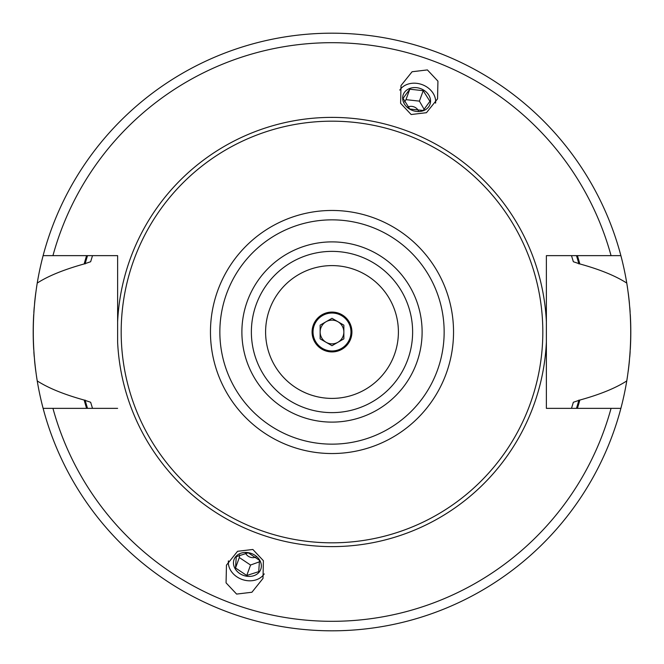 <?xml version="1.0" encoding="UTF-8"?>
<svg xmlns="http://www.w3.org/2000/svg" width="664" height="664" viewBox="0 0 664 664"><rect width="100%" height="100%" fill="white"/><g stroke="black" fill="none" stroke-linecap="round" stroke-linejoin="round"><path stroke-width="1" d="M571.496 255.64A251.374 251.374 0 0 1 571.721 256.37A251.374 251.374 0 0 0 571.496 255.64L573.347 261.732L579.83 263.94A257.009 257.009 0 0 0 577.398 255.64M86.602 255.64A257.009 257.009 0 0 0 84.17 263.94L90.653 261.732L92.504 255.64A251.374 251.374 0 0 0 92.288 256.329A251.374 251.374 0 0 1 92.504 255.64M577.398 408.36A257.009 257.009 0 0 0 579.83 400.06L573.347 402.268A251.374 251.374 0 0 1 572.343 405.638A251.374 251.374 0 0 0 573.347 402.268L571.496 408.36A251.374 251.374 0 0 0 571.721 407.63A251.374 251.374 0 0 1 571.496 408.36M92.504 408.36A251.374 251.374 0 0 1 92.288 407.679A251.374 251.374 0 0 0 92.504 408.36L90.653 402.268L84.17 400.06A257.009 257.009 0 0 0 86.602 408.36M573.347 261.732A251.374 251.374 0 0 0 572.343 258.362A251.374 251.374 0 0 1 573.347 261.732M579.83 263.94C599.858 269.459 615.503 275.842 626.766 283.08A298.8 298.8 0 0 0 620.881 255.64L546.381 255.64L546.381 321.916A214.613 214.613 0 0 0 332 117.387A214.613 214.613 0 0 0 117.619 321.916L117.619 342.084A214.613 214.613 0 0 0 332 546.613A214.613 214.613 0 0 0 546.381 342.084L546.381 408.36L620.881 408.36A298.8 298.8 0 0 0 626.766 380.92C615.711 388.075 600.065 394.457 579.83 400.06M84.17 400.06C63.927 394.433 48.281 388.058 37.234 380.92C31.972 348.309 31.972 315.69 37.234 283.08C48.065 276.033 63.711 269.659 84.17 263.94M117.619 342.084L117.619 255.64L43.118 255.64A298.8 298.8 0 0 0 36.528 287.545M626.766 283.08A298.8 298.8 0 0 1 627.472 287.52A298.8 298.8 0 0 0 626.766 283.08C632.028 315.69 632.028 348.309 626.766 380.92A298.8 298.8 0 0 0 627.497 376.297A298.8 298.8 0 0 1 626.766 380.92M36.503 376.314A298.8 298.8 0 0 0 43.118 408.36L117.619 408.36M236.608 594.081L251.905 592.255L263.002 578.427L263.392 560.706L252.851 549.468L237.546 551.303L226.457 565.13L226.067 582.851L236.608 594.081M427.392 69.919L437.933 81.149L437.543 98.87L426.454 112.697L411.149 114.532L400.608 103.293L400.998 85.573L412.095 71.745L427.392 69.919M546.381 342.084L546.381 321.916M332 121.18A210.82 210.82 0 0 1 542.82 332A210.82 210.82 0 0 1 332 542.82A210.82 210.82 0 0 1 121.18 332A210.82 210.82 0 0 1 332 121.18M332 412.626A80.626 80.626 0 0 0 412.626 332A80.626 80.626 0 0 0 332 251.374A80.626 80.626 0 0 0 251.374 332A80.626 80.626 0 0 0 332 412.626A80.626 80.626 0 0 1 251.374 332A80.626 80.626 0 0 1 332 251.374M332 265.6A66.4 66.4 0 0 0 265.6 332A66.4 66.4 0 0 0 332 398.4A66.4 66.4 0 0 0 398.4 332A66.4 66.4 0 0 0 332 265.6M354.883 269.667L355.497 269.899M358.684 271.194L358.12 270.953M368.976 276.846L366.968 275.552M364.453 274.074L361.905 272.713M354.709 269.601L351.82 268.629M312.611 395.503L315.865 396.408M318.936 397.105L321.716 397.595M324.09 397.927L325.991 398.126M302.095 391.287L299.597 389.959M299.547 389.926L302.029 391.254M302.543 391.511L305.872 393.046M332 312.08A19.92 19.92 0 0 0 312.08 332A19.92 19.92 0 0 0 332 351.92A19.92 19.92 0 0 0 351.92 332A19.92 19.92 0 0 0 332 312.08M35.781 292.791A298.8 298.8 0 0 0 34.569 303.406M34.237 307.158A298.8 298.8 0 0 0 33.839 312.512M33.706 314.611A298.8 298.8 0 0 0 33.706 349.388M33.864 351.887A298.8 298.8 0 0 0 34.213 356.593M34.569 360.593A298.8 298.8 0 0 0 35.781 371.209M628.219 371.209A298.8 298.8 0 0 0 629.43 360.593A298.8 298.8 0 0 1 628.219 371.209M629.762 356.9A298.8 298.8 0 0 0 630.161 351.522A298.8 298.8 0 0 1 629.762 356.9M630.294 349.388A298.8 298.8 0 0 0 630.294 314.611A298.8 298.8 0 0 1 630.294 349.388M630.136 312.146A298.8 298.8 0 0 0 629.787 307.457A298.8 298.8 0 0 1 630.136 312.146M629.43 303.406A298.8 298.8 0 0 0 628.219 292.791A298.8 298.8 0 0 1 629.43 303.406M332 350.974A18.974 18.974 0 0 1 313.026 332A18.974 18.974 0 0 1 332 313.026A18.974 18.974 0 0 1 350.974 332A18.974 18.974 0 0 1 332 350.974M332 318.305L320.139 325.152L320.139 338.847L332 345.695L343.861 338.847L343.861 325.152L332 318.305M332 320.139A11.861 11.861 0 0 1 337.926 342.267A11.861 11.861 0 0 1 320.139 332A11.861 11.861 0 0 1 332 320.139M620.881 408.36A298.8 298.8 0 0 1 43.118 408.36M43.118 255.64A298.8 298.8 0 0 1 620.881 255.64M399.761 90.096A19.447 15.928 20 0 1 422.047 84.594A19.447 15.928 -160 0 1 435.592 103.136M402.65 98.031A14.226 11.653 -160 0 1 416.602 87.673A14.226 11.653 -160 0 1 430.554 101.094A14.226 11.653 -160 0 1 416.602 111.444A14.226 11.653 -160 0 1 402.65 98.031M429.923 101.326L423.209 90.686L409.779 89.208L403.073 98.372L409.779 109.02L423.209 110.498L429.923 101.326M407.837 107.087A7.121 5.835 -160 0 1 418.444 110.871M404.517 101.833L405.978 99.658L419.407 101.127L424.205 109.419M409.779 89.208L405.978 99.658M423.209 90.686L419.407 101.127M228.408 560.864A19.447 15.928 20 0 0 241.953 579.406A19.447 15.928 -160 0 0 264.239 573.904M235.728 556.648A14.226 11.653 -160 0 0 239.762 573.547A14.226 11.653 -160 0 0 259.076 572.235A14.226 11.653 -160 0 0 255.042 555.336A14.226 11.653 -160 0 0 235.728 556.648M235.521 567.986L236.268 556.648L248.253 552.813L259.491 560.308L258.736 571.646L246.751 575.489L235.521 567.986L239.322 557.544L250.56 565.039L259.558 561.769M245.522 553.046A7.121 5.835 -160 0 0 256.08 556.955M239.604 554.93L239.322 557.544M246.751 575.489L250.56 565.039M578.908 263.94A256.113 256.113 0 0 0 576.468 255.64M87.532 255.64A256.113 256.113 0 0 0 85.092 263.94M576.468 408.36A256.113 256.113 0 0 0 578.908 400.06M85.092 400.06A256.113 256.113 0 0 0 87.532 408.36M52.946 408.36A289.313 289.313 0 0 0 611.054 408.36M611.054 255.64A289.313 289.313 0 0 0 52.946 255.64M332 210.463A121.537 121.537 0 0 0 210.463 332A121.537 121.537 0 0 0 332 453.537A121.537 121.537 0 0 0 453.537 332A121.537 121.537 0 0 0 332 210.463M332 219.85A112.15 112.15 0 0 0 219.85 332A112.15 112.15 0 0 0 332 444.15A112.15 112.15 0 0 0 444.15 332A112.15 112.15 0 0 0 332 219.85M332 422.113A90.113 90.113 0 0 0 422.113 332A90.113 90.113 0 0 0 332 241.887A90.113 90.113 0 0 0 241.887 332A90.113 90.113 0 0 0 332 422.113"/></g></svg>
